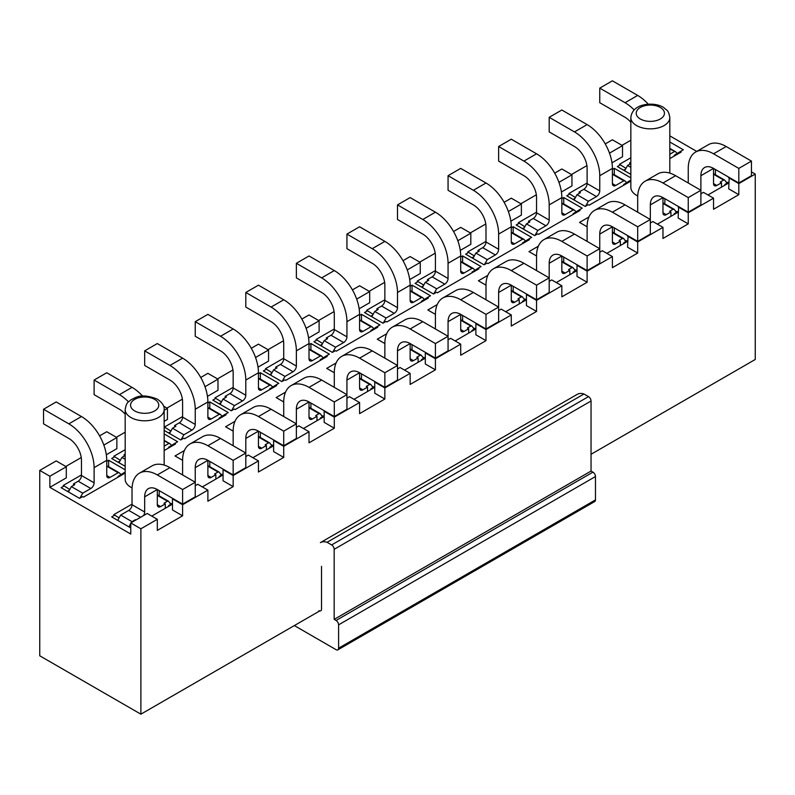 <?xml version="1.0" encoding="UTF-8"?>
<svg xmlns="http://www.w3.org/2000/svg" width="795" height="795" viewBox="0 0 795 795"><rect width="100%" height="100%" fill="white"/><g stroke="black" fill="none" stroke-linecap="round" stroke-linejoin="round"><path stroke-width="1.19" d="M626.569 241.094L625.496 240.478M725.418 184.897L724.782 184.529L724.782 185.265M727.693 182.711L726.63 182.095M625.158 169.355L623.658 170.229M674.856 155.701L674.22 155.333L680.291 151.547L681.176 152.054L669.817 158.612M574.586 198.551L573.086 199.416M624.284 184.897L623.658 184.529L629.719 180.733L630.604 181.25L589.145 205.189L588.26 204.673L585.219 206.422L566.765 195.769L569.806 194.02L568.912 193.513L587.117 182.999M674.856 214.094L674.22 213.726L674.22 214.451M677.131 211.907L676.068 211.291M624.284 243.28L623.658 242.922L623.658 243.648M561.409 192.002L571.953 185.921L571.953 174.82L558.935 182.343M611.971 162.806L622.515 156.724L622.515 145.634L609.497 153.147M728.707 177.742L738.813 183.585L738.813 194.676L728.707 188.842L729.214 177.454M678.135 206.939L688.251 212.772L688.251 223.872L678.135 218.029L678.642 206.64M700.892 193.801L703.416 192.34L713.532 198.184L688.251 212.772M627.573 236.135L637.689 241.968L637.689 253.068L627.573 247.225L628.08 235.837M650.33 222.998L652.854 221.537L662.97 227.37L637.689 241.968M623.658 242.922L627.573 240.468M614.297 233.134L614.297 227.887M612.398 227.807L613.293 227.3M573.722 214.094L573.086 213.726L579.157 209.93L580.042 210.436L538.573 234.376L537.688 233.869L534.657 235.618L516.203 224.965L519.234 223.216L518.35 222.699L536.555 212.195M563.735 203.947L563.735 197.518L582.188 208.181L579.157 209.93M561.836 198.621L563.735 197.518M630.842 117.6C631.439 111.767 634.976 107.732 641.456 105.496C652.556 102.227 661.659 105.705 664.213 107.961C666.767 110.684 668.366 109.452 669.817 117.6A19.487 11.249 180 0 1 657.783 127.995A19.487 11.249 180 0 1 636.547 125.56A19.487 11.249 180 0 1 630.842 117.6L630.842 187.382A19.487 11.249 0 0 0 637.729 195.958M588.926 216.985L579.535 222.411L587.117 226.794L587.117 241.382M707.967 194.964L728.707 182.999M724.782 184.529L728.707 182.085M715.43 174.751L715.43 169.494M713.532 169.424L714.417 168.908M669.817 141.997L683.322 149.788L680.291 151.547M630.842 157.758L619.484 164.317L625.715 168.172M630.842 174.373L617.337 166.572L620.368 164.823M630.842 180.087L629.719 180.733M614.297 174.751L614.297 168.331L630.842 177.881M612.398 169.424L614.297 168.331M575.153 197.369L569.806 194.02M657.405 224.16L678.135 212.195M674.22 213.726L678.135 211.271M664.868 203.947L664.868 198.69M662.97 198.621L663.855 198.104M605.253 143.925L612.398 139.791L622.515 145.634M554.681 173.111L561.836 168.987L571.953 174.82M688.251 223.872L662.97 238.47L662.97 227.37M738.813 194.676L713.532 209.274L713.532 198.184M738.813 183.585L755.25 174.095L751.454 171.909M696.738 151.408L669.817 135.865M755.25 174.095L755.25 359.479L591.043 454.283M606.843 253.357L627.573 241.382M182.602 515.806L182.602 504.716L172.485 498.872L172.485 509.963L182.602 515.806L157.311 530.404L157.311 519.314L147.204 513.471L130.768 522.961L130.768 534.051L49.866 487.345L66.293 477.855L66.293 466.764L56.187 460.921L39.75 470.411L39.75 655.795L140.884 714.178L319.739 610.918M637.689 253.068L612.398 267.657L612.398 256.566L587.117 271.165L577.011 265.321L577.518 265.033M577.011 265.321L577.011 276.422L587.117 282.255L587.117 271.165M587.117 282.255L561.836 296.853L561.836 285.763L536.555 300.361L526.439 294.518L526.946 294.229M526.439 294.518L526.439 305.608L536.555 311.451L536.555 300.361M536.555 311.451L511.274 326.049L511.274 314.949L485.993 329.547L475.877 323.714L476.384 323.416M475.877 323.714L475.877 334.804L485.993 340.648L485.993 329.547M485.993 340.648L460.703 355.246L460.703 344.146L435.422 358.744L425.315 352.91L425.812 352.612M425.315 352.91L425.315 364.001L435.422 369.834L435.422 358.744M435.422 369.834L410.141 384.432L410.141 373.342L384.859 387.94L374.743 382.097L375.25 381.809M374.743 382.097L374.743 393.197L384.859 399.03L384.859 387.94M384.859 399.03L359.578 413.629L359.578 402.538L334.297 417.137L324.181 411.293L324.688 411.005M324.181 411.293L324.181 422.384L334.297 428.227L334.297 417.137M334.297 428.227L309.007 442.825L309.007 431.725L283.726 446.323L273.619 440.49L274.116 440.191M273.619 440.49L273.619 451.58L283.726 457.423L283.726 446.323M283.726 457.423L258.445 472.011L258.445 460.921L233.164 475.519L223.047 469.676L223.554 469.388M223.047 469.676L223.047 480.776L233.164 486.61L233.164 475.519M233.164 486.61L207.883 501.208L207.883 490.118L182.602 504.716M130.768 522.961L140.884 528.794L157.311 519.314M140.884 528.794L140.884 714.178M65.796 466.466L81.249 457.542M106.321 454.75L116.865 448.658L116.865 437.568L106.749 431.725L99.594 435.859M116.358 437.28L125.183 432.182M166.92 408.083L182.383 399.16M207.455 396.357L217.989 390.275L217.989 379.175L207.883 373.342L200.728 377.476M217.492 378.887L232.945 369.963M258.017 367.161L268.561 361.079L268.561 349.989L258.445 344.146L251.29 348.28M268.054 349.691L283.517 340.767M308.579 337.974L319.123 331.883L319.123 320.792L309.007 314.949L301.861 319.083M318.616 320.504L334.079 311.57M359.151 308.778L369.685 302.696L369.685 291.596L359.578 285.763L352.423 289.887M369.188 291.308L384.641 282.384M409.713 279.582L420.257 273.5L420.257 262.41L410.141 256.566L402.986 260.7M419.75 262.111L435.213 253.188M460.275 250.395L470.819 244.304L470.819 233.213L460.703 227.37L453.557 231.504M470.312 232.915L485.775 223.991M510.847 221.199L521.381 215.107L521.381 204.017L511.274 198.184L504.119 202.308M520.884 203.729L536.337 194.795M571.446 174.532L586.909 165.608M622.008 145.336L630.842 140.238M163.581 406.156L167.427 408.372L167.427 419.472L164.158 421.35M474.019 255.752L468.672 252.403L465.641 254.161L484.095 264.815L487.126 263.066L488.011 263.572L529.48 239.633L528.596 239.126L531.626 237.367L513.173 226.714L511.274 227.807M468.672 252.403L467.788 251.896L485.993 241.382M538.364 246.182L528.973 251.608L536.555 255.98L536.555 270.578M561.836 257.004L562.721 256.497M556.271 282.553L577.011 270.578M207.883 461.358L208.767 460.852M202.318 486.908L223.047 474.933M125.183 449.692L113.824 456.25L114.709 456.757L111.678 458.516L125.183 466.317M164.158 433.931L177.663 441.732L174.632 443.481L175.516 443.988L164.158 450.546M130.768 527.194L130.132 527.552L111.678 516.899L114.709 515.15L113.824 514.643L132.03 504.129M157.311 490.555L158.195 490.038M151.756 516.094L172.485 504.129M69.503 489.303L64.147 485.954L61.116 487.703L79.57 498.366L82.601 496.607L83.485 497.123L124.954 473.184L124.07 472.677L125.183 472.031M64.147 485.954L63.262 485.447L81.468 474.933M106.749 461.358L108.647 460.265L125.183 469.815M125.183 409.544C126.634 401.386 128.233 402.628 130.787 399.905L135.766 397.44C141.083 395.006 148.277 395.562 157.34 399.13C162.329 402.677 164.605 406.146 164.158 409.544A19.487 11.249 180 0 1 144.67 420.793A19.487 11.249 180 0 1 125.183 409.544L125.183 479.315A19.487 11.249 0 0 0 132.069 487.892M423.457 284.948L418.1 281.599L415.07 283.348L433.523 294.011L436.564 292.252L437.449 292.769L478.908 268.829L478.024 268.312L481.055 266.564L462.601 255.91L460.703 257.004M418.1 281.599L417.216 281.092L435.422 270.578M487.802 275.378L478.401 280.794L485.993 285.176L485.993 299.775M511.274 286.2L512.159 285.683M505.709 311.739L526.439 299.775M372.895 314.144L367.538 310.795L364.507 312.544L382.961 323.197L385.992 321.448L386.877 321.965L428.346 298.026L427.462 297.509L430.493 295.76L412.039 285.107L410.141 286.2M367.538 310.795L366.654 310.279L384.859 299.775M437.23 304.565L427.839 309.99L435.422 314.373L435.422 328.971M460.703 315.396L461.597 314.88M455.147 340.936L475.877 328.971M322.323 343.331L316.976 339.992L313.946 341.741L332.399 352.394L335.43 350.645L336.315 351.151L377.784 327.212L376.9 326.705L379.93 324.956L361.477 314.293L359.578 315.396M316.976 339.992L316.092 339.475L334.297 328.971M386.668 333.761L377.277 339.187L384.859 343.559L384.859 358.157M410.141 344.583L411.025 344.076M404.576 370.132L425.315 358.157M271.761 372.527L266.404 369.178L263.374 370.937L281.828 381.59L284.868 379.841L285.753 380.348L327.212 356.408L326.328 355.902L329.359 354.143L310.905 343.49L309.007 344.583M266.404 369.178L265.52 368.671L283.726 358.157M336.106 362.957L326.705 368.383L334.297 372.756L334.297 387.354M359.578 373.779L360.463 373.272M354.014 399.328L374.743 387.354M221.199 401.723L215.843 398.375L212.812 400.123L231.266 410.786L234.296 409.028L235.181 409.544L276.65 385.605L275.766 385.088L278.797 383.339L260.343 372.686L258.445 373.779M215.843 398.375L214.958 397.868L233.164 387.354M285.534 392.144L276.143 397.57L283.726 401.952L283.726 416.55M309.007 402.976L309.891 402.459M303.452 428.515L324.181 416.55M164.158 430.423L180.704 439.973L183.734 438.224L184.619 438.731L226.088 414.801L225.194 414.284L228.235 412.535L209.781 401.882L207.883 402.976M164.158 428.217L165.28 427.571L164.396 427.054L182.602 416.55M234.972 421.34L225.581 426.766L233.164 431.148L233.164 445.737M258.445 432.162L259.329 431.655M252.88 457.711L273.619 445.747M184.41 450.536L175.009 455.962L182.602 460.335L182.602 474.933M524.024 227.748L522.524 228.612M575.997 270.29L574.934 269.674M573.722 272.476L573.086 272.109L573.086 272.844M521.381 204.017L508.373 211.53M524.591 226.555L519.234 223.216M599.758 252.184L602.292 250.723L612.398 256.566M573.086 272.109L577.011 269.664M563.735 262.33L563.735 257.073M523.16 243.28L522.524 242.922L528.596 239.126M513.173 233.134L513.173 226.714M195.242 485.735L197.766 484.274L207.883 490.118M172.485 498.872L172.992 498.584M116.865 437.568L103.847 445.081M49.866 487.345L49.866 476.245L39.75 470.411M66.293 466.764L49.866 476.245M169.196 506.027L168.57 505.66L168.57 506.395M118.634 476.831L117.998 476.463L124.07 472.677M119.498 461.299L117.998 462.163M171.482 503.841L170.408 503.225M68.936 490.485L67.436 491.36M120.065 460.106L114.709 456.757M108.647 466.685L108.647 460.265M114.709 515.15L118.823 517.724M168.57 505.66L172.485 503.215M159.209 495.881L159.209 490.624M473.462 256.944L471.962 257.809M525.435 299.486L524.372 298.87M523.16 301.673L522.524 301.305L522.524 302.04M470.819 233.213L457.801 240.726M549.196 281.38L551.72 279.92L561.836 285.763M522.524 301.305L526.439 298.85M513.173 291.526L513.173 286.27M472.588 272.476L471.962 272.109L478.024 268.312M462.601 262.33L462.601 255.91M422.89 286.13L421.39 287.005M474.873 328.683L473.8 328.057M472.588 330.869L471.962 330.501L471.962 331.227M420.257 262.41L407.239 269.922M498.634 310.577L501.158 309.116L511.274 314.949M471.962 330.501L475.877 328.047M462.601 320.723L462.601 315.466M422.026 301.673L421.39 301.305L427.462 297.509M412.039 291.526L412.039 285.107M372.328 315.327L370.828 316.191M424.301 357.869L423.238 357.253M422.026 360.055L421.39 359.698L421.39 360.423M369.685 291.596L356.677 299.109M448.062 339.773L450.596 338.312L460.703 344.146M421.39 359.698L425.315 357.243M412.039 349.909L412.039 344.662M371.464 330.869L370.828 330.501L376.9 326.705M361.477 320.723L361.477 314.293M321.766 344.523L320.266 345.388M373.739 387.066L372.676 386.45M371.464 389.252L370.828 388.884L370.828 389.62M319.123 320.792L306.105 328.305M397.5 368.959L400.024 367.499L410.141 373.342M370.828 388.884L374.743 386.44M361.477 379.106L361.477 373.849M320.892 360.055L320.266 359.698L326.328 355.902M310.905 349.909L310.905 343.49M271.194 373.71L269.694 374.584M323.177 416.262L322.104 415.646M320.892 418.448L320.266 418.081L320.266 418.806M268.561 349.989L255.543 357.502M346.938 398.156L349.462 396.695L359.578 402.538M320.266 418.081L324.181 415.626M310.905 408.302L310.905 403.045M270.33 389.252L269.694 388.884L275.766 385.088M260.343 379.106L260.343 372.686M220.632 402.906L219.132 403.781M272.606 445.448L271.542 444.832M270.33 447.635L269.694 447.277L269.694 448.002M217.989 379.175L204.981 386.698M296.366 427.352L298.9 425.891L309.007 431.725M269.694 447.277L273.619 444.822M260.343 437.489L260.343 432.241M219.758 418.448L219.132 418.081L225.194 414.284M209.781 408.302L209.781 401.882M170.07 432.102L168.57 432.967M222.043 474.645L220.98 474.029M219.758 476.831L219.132 476.463L219.132 477.199M167.427 408.372L164.158 410.26M170.627 430.92L165.28 427.571M245.804 456.539L248.328 455.088L258.445 460.921M219.132 476.463L223.047 474.019M209.781 466.685L209.781 461.428M169.196 447.635L168.57 447.277L174.632 443.481M336.066 620.468L334.168 619.375L591.043 471.067L592.931 472.16A3.578 2.067 60 0 1 595.465 476.543L338.591 624.85A3.578 2.067 -120 0 0 336.066 620.468L592.931 472.16M294.349 625.576L336.066 649.664A3.578 2.067 -120 0 0 337.855 649.843A3.578 2.067 -120 0 0 338.591 648.203L595.465 499.896L595.465 476.543M595.465 499.896A3.578 2.067 60 0 1 594.72 501.536L337.855 649.843M334.168 619.375L334.168 549.305A3.578 2.067 -120 0 0 331.634 544.933L327.083 542.299A18.951 10.941 -120 0 0 320.395 542.627L577.269 394.33A18.951 10.941 60 0 1 583.957 394.002L588.509 396.625A3.578 2.067 60 0 1 591.043 401.008L591.043 471.067M338.591 648.203L338.591 624.85M321.528 566.338L321.528 609.159A3.578 2.067 60 0 1 320.783 610.789A3.578 2.067 60 0 1 318.994 610.62M327.083 542.299L583.957 394.002M677.241 153.445L675.502 151.696L669.817 149.003M669.817 154.23L674.349 151.616M624.631 170.796L627.573 165.479L630.842 163.591M630.842 163.432L629.719 162.786L630.842 162.14M629.719 162.786L629.719 164.237M634.132 109.909A35.755 20.64 -120 0 0 625.049 102.714L599.758 88.116L612.398 80.822L637.689 95.42A35.755 20.64 60 0 1 648.223 104.165M630.842 122.281A17.878 10.325 -120 0 0 625.049 117.312L599.758 102.714L599.758 88.116M695.655 152.034L708.295 144.74A35.755 20.64 60 0 1 726.173 146.509L751.454 161.107L738.813 168.401L713.532 153.803A35.755 20.64 -120 0 0 695.655 152.034A35.755 20.64 -120 0 0 688.251 168.401L688.251 182.999M726.948 183.178L724.802 180.167L723.649 180.077L720.23 182.045L721.502 182.78L716.822 185.483A4.651 2.683 -60 0 1 714.496 185.712A4.651 2.683 -60 0 1 713.532 183.585L713.532 168.401A17.878 10.325 -120 0 0 704.599 167.516A17.878 10.325 -120 0 0 700.892 175.705L700.892 204.891L688.251 212.195L662.97 197.597A17.878 10.325 -120 0 0 654.027 196.713A17.878 10.325 -120 0 0 650.33 204.891L650.33 234.088L637.689 241.382L612.398 226.794A17.878 10.325 -120 0 0 603.465 225.899A17.878 10.325 -120 0 0 599.758 234.088L599.758 263.284L587.117 270.578L561.836 255.98A17.878 10.325 -120 0 0 552.903 255.096A17.878 10.325 -120 0 0 549.196 263.284L549.196 292.471L536.555 299.775L511.274 285.176A17.878 10.325 -120 0 0 502.331 284.292A17.878 10.325 -120 0 0 498.634 292.471L498.634 321.667L485.993 328.971L460.703 314.373A17.878 10.325 -120 0 0 451.769 313.488A17.878 10.325 -120 0 0 448.062 321.667L448.062 350.863L435.422 358.157L410.141 343.559A17.878 10.325 -120 0 0 401.207 342.675A17.878 10.325 -120 0 0 397.5 350.863L397.5 380.06L384.859 387.354L359.578 372.756A17.878 10.325 -120 0 0 350.635 371.871A17.878 10.325 -120 0 0 346.938 380.06L346.938 409.246L334.297 416.55L309.007 401.952A17.878 10.325 -120 0 0 300.073 401.068A17.878 10.325 -120 0 0 296.366 409.246L296.366 438.442L283.726 445.737L258.445 431.148A17.878 10.325 -120 0 0 249.511 430.254A17.878 10.325 -120 0 0 245.804 438.442L245.804 467.639L233.164 474.933L207.883 460.335A17.878 10.325 -120 0 0 198.939 459.45A17.878 10.325 -120 0 0 195.242 467.639L195.242 496.825L182.602 504.129L157.311 489.531A17.878 10.325 -120 0 0 148.377 488.647A17.878 10.325 -120 0 0 144.67 496.825L144.67 512.01A4.651 2.683 -60 0 1 143.488 515.617M721.502 182.78L721.502 187.163M700.892 175.705L713.532 168.401L738.813 182.999L751.454 175.695L751.454 161.107M738.813 168.401L738.813 182.999M574.069 199.982L577.011 194.676L580.42 192.708L579.157 191.973L583.838 189.28A4.651 2.683 120 0 0 587.117 183.585L599.758 190.88L599.758 175.705A35.755 20.64 -120 0 0 574.477 131.91L549.196 117.312L561.836 110.018L587.117 124.606A35.755 20.64 60 0 1 612.398 168.401L612.398 183.585L615.688 185.483L623.777 180.813L612.398 174.244L613.561 174.324L624.94 180.892L623.777 180.813M599.758 190.88A4.651 2.683 -60 0 1 596.479 196.574L583.838 189.28M585.537 206.243L588.38 201.244L596.479 196.574M626.679 182.641L624.94 180.892M615.688 185.483A4.651 2.683 -60 0 1 613.362 185.712A4.651 2.683 -60 0 1 612.398 183.585M579.157 191.973L579.157 193.433M587.117 183.585L587.117 168.401A17.878 10.325 -120 0 0 574.477 146.509L549.196 131.91L549.196 117.312M645.093 181.23L657.733 173.926A35.755 20.64 60 0 1 675.611 175.695L700.892 190.293L688.251 197.597L662.97 182.999A35.755 20.64 -120 0 0 645.093 181.23A35.755 20.64 -120 0 0 637.689 197.597L637.689 212.195M676.386 212.364L674.24 209.353L673.077 209.274L669.668 211.241L670.93 211.977L666.26 214.67A4.651 2.683 -60 0 1 663.934 214.908A4.651 2.683 -60 0 1 662.97 212.772L662.97 197.597L650.33 204.891M670.93 211.977L670.93 216.349M688.251 197.597L688.251 212.195M523.498 229.179L526.439 223.872L529.858 221.894L528.596 221.169L533.266 218.466A4.651 2.683 120 0 0 536.555 212.772L549.196 220.076L549.196 204.891A35.755 20.64 -120 0 0 523.915 161.107L498.634 146.509L511.274 139.205L536.555 153.803A35.755 20.64 60 0 1 561.836 197.597L561.836 212.772L565.126 214.67L573.215 209.999L561.836 203.431L562.999 203.52L574.378 210.089L573.215 209.999M549.196 220.076A4.651 2.683 -60 0 1 545.907 225.77L533.266 218.466M534.975 235.439L537.818 230.441L545.907 225.77M576.117 211.828L574.378 210.089M565.126 214.67A4.651 2.683 -60 0 1 562.8 214.908A4.651 2.683 -60 0 1 561.836 212.772M528.596 221.169L528.596 222.63M536.555 212.772L536.555 197.597A17.878 10.325 -120 0 0 523.915 175.695L498.634 161.107L498.634 146.509M625.824 241.561L623.678 238.55L622.515 238.47L619.106 240.438L620.368 241.163L615.688 243.866A4.651 2.683 -60 0 1 613.362 244.095A4.651 2.683 -60 0 1 612.398 241.968L612.398 226.794L599.758 234.088M620.368 241.163L620.368 245.546M594.521 210.417L607.171 203.123A35.755 20.64 60 0 1 625.049 204.891L650.33 219.49L637.689 226.784L612.398 212.195A35.755 20.64 -120 0 0 594.521 210.417A35.755 20.64 -120 0 0 587.117 226.794M637.689 226.784L637.689 241.382M472.936 258.375L475.877 253.068L479.286 251.091L478.024 250.365L482.704 247.662A4.651 2.683 120 0 0 485.993 241.968L498.634 249.272L498.634 234.088A35.755 20.64 -120 0 0 473.353 190.293L448.062 175.695L460.703 168.401L485.993 182.999A35.755 20.64 60 0 1 511.274 226.794L511.274 241.968L514.564 243.866L522.653 239.196L511.274 232.627L512.427 232.706L523.806 239.275L522.653 239.196M498.634 249.272A4.651 2.683 -60 0 1 495.345 254.957L482.704 247.662M484.413 264.626L487.255 259.627L495.345 254.957M525.545 241.024L523.806 239.275M514.564 243.866A4.651 2.683 -60 0 1 512.238 244.095A4.651 2.683 -60 0 1 511.274 241.968M478.024 250.365L478.024 251.826M485.993 241.968L485.993 226.794A17.878 10.325 -120 0 0 473.353 204.891L448.062 190.293L448.062 175.695M575.252 270.757L573.106 267.746L571.953 267.657L568.534 269.634L569.806 270.36L565.126 273.063A4.651 2.683 -60 0 1 562.8 273.291A4.651 2.683 -60 0 1 561.836 271.165L561.836 255.98L549.196 263.284M569.806 270.36L569.806 274.742M543.959 239.613L556.599 232.319A35.755 20.64 60 0 1 574.477 234.088L599.758 248.686L587.117 255.98L561.836 241.382A35.755 20.64 -120 0 0 543.959 239.613A35.755 20.64 -120 0 0 536.555 255.98M587.117 255.98L587.117 270.578M422.374 287.571L425.315 282.255L428.724 280.287L427.462 279.552L432.142 276.859A4.651 2.683 120 0 0 435.422 271.165L448.062 278.459L448.062 263.284A35.755 20.64 -120 0 0 422.781 219.49L397.5 204.891L410.141 197.597L435.422 212.195A35.755 20.64 60 0 1 460.703 255.98L460.703 271.165L463.992 273.063L472.081 268.392L460.703 261.823L461.865 261.903L473.244 268.472L472.081 268.392M448.062 278.459A4.651 2.683 -60 0 1 444.783 284.153L432.142 276.859M433.841 293.822L436.684 288.823L444.783 284.153M474.983 270.221L473.244 268.472M463.992 273.063A4.651 2.683 -60 0 1 461.666 273.291A4.651 2.683 -60 0 1 460.703 271.165M427.462 279.552L427.462 281.013M435.422 271.165L435.422 255.98A17.878 10.325 -120 0 0 422.781 234.088L397.5 219.49L397.5 204.891M524.69 299.953L522.544 296.933L521.381 296.853L517.972 298.821L519.234 299.556L514.564 302.259A4.651 2.683 -60 0 1 512.238 302.488A4.651 2.683 -60 0 1 511.274 300.361L511.274 285.176L498.634 292.471M519.234 299.556L519.234 303.928M493.397 268.809L506.037 261.505A35.755 20.64 60 0 1 523.915 263.284L549.196 277.882L536.555 285.176L511.274 270.578A35.755 20.64 -120 0 0 493.397 268.809A35.755 20.64 -120 0 0 485.993 285.176M536.555 285.176L536.555 299.775M371.802 316.758L374.743 311.451L378.162 309.484L376.9 308.748L381.57 306.045A4.651 2.683 120 0 0 384.859 300.361L397.5 307.655L397.5 292.471A35.755 20.64 -120 0 0 372.219 248.686L346.938 234.088L359.578 226.784L384.859 241.382A35.755 20.64 60 0 1 410.141 285.176L410.141 300.361L413.43 302.259L421.519 297.588L410.141 291.02L411.303 291.099L422.682 297.668L421.519 297.588M397.5 307.655A4.651 2.683 -60 0 1 394.211 313.349L381.57 306.045M383.279 323.018L386.122 318.02L394.211 313.349M424.421 299.417L422.682 297.668M413.43 302.259A4.651 2.683 -60 0 1 411.104 302.488A4.651 2.683 -60 0 1 410.141 300.361M376.9 308.748L376.9 310.209M384.859 300.361L384.859 285.176A17.878 10.325 -120 0 0 372.219 263.284L346.938 248.686L346.938 234.088M474.128 329.14L471.982 326.129L470.819 326.049L467.41 328.017L468.672 328.752L463.992 331.445A4.651 2.683 -60 0 1 461.666 331.674A4.651 2.683 -60 0 1 460.703 329.547L460.703 314.373L448.062 321.667M468.672 328.752L468.672 333.125M442.825 298.006L455.475 290.702A35.755 20.64 60 0 1 473.353 292.471L498.634 307.069L485.993 314.373L460.703 299.775A35.755 20.64 -120 0 0 442.825 298.006A35.755 20.64 -120 0 0 435.422 314.373M485.993 314.373L485.993 328.971M321.24 345.954L324.181 340.648L327.59 338.67L326.328 337.945L331.008 335.242A4.651 2.683 120 0 0 334.297 329.547L346.938 336.851L346.938 321.667A35.755 20.64 -120 0 0 321.647 277.882L296.366 263.284L309.007 255.98L334.297 270.578A35.755 20.64 60 0 1 359.578 314.373L359.578 329.547L362.858 331.445L370.957 326.775L359.578 320.206L360.731 320.296L372.11 326.864L370.957 326.775M346.938 336.851A4.651 2.683 -60 0 1 343.649 342.546L331.008 335.242M332.717 352.215L335.56 347.216L343.649 342.546M373.849 328.603L372.11 326.864M362.858 331.445A4.651 2.683 -60 0 1 360.542 331.674A4.651 2.683 -60 0 1 359.578 329.547M326.328 337.945L326.328 339.405M334.297 329.547L334.297 314.373A17.878 10.325 -120 0 0 321.647 292.471L296.366 277.882L296.366 263.284M423.556 358.336L421.41 355.325L420.257 355.246L416.838 357.213L418.1 357.939L413.43 360.642A4.651 2.683 -60 0 1 411.104 360.87A4.651 2.683 -60 0 1 410.141 358.744L410.141 343.559L397.5 350.863M418.1 357.939L418.1 362.321M392.263 327.192L404.903 319.898A35.755 20.64 60 0 1 422.781 321.667L448.062 336.265L435.422 343.559L410.141 328.971A35.755 20.64 -120 0 0 392.263 327.192A35.755 20.64 -120 0 0 384.859 343.559M435.422 343.559L435.422 358.157M270.678 375.151L273.619 369.834L277.028 367.866L275.766 367.141L280.436 364.438A4.651 2.683 120 0 0 283.726 358.744L296.366 366.048L296.366 350.863A35.755 20.64 -120 0 0 271.085 307.069L245.804 292.471L258.445 285.176L283.726 299.775A35.755 20.64 60 0 1 309.007 343.559L309.007 358.744L312.296 360.642L320.385 355.971L309.007 349.403L310.169 349.482L321.548 356.051L320.385 355.971M296.366 366.048A4.651 2.683 -60 0 1 293.087 371.732L280.436 364.438M282.146 381.401L284.988 376.403L293.087 371.732M323.287 357.8L321.548 356.051M312.296 360.642A4.651 2.683 -60 0 1 309.971 360.87A4.651 2.683 -60 0 1 309.007 358.744M275.766 367.141L275.766 368.602M283.726 358.744L283.726 343.559A17.878 10.325 -120 0 0 271.085 321.667L245.804 307.069L245.804 292.471M372.994 387.533L370.848 384.522L369.685 384.432L366.276 386.41L367.538 387.135L362.858 389.838A4.651 2.683 -60 0 1 360.542 390.067A4.651 2.683 -60 0 1 359.578 387.94L359.578 372.756L346.938 380.06M367.538 387.135L367.538 391.518M341.701 356.389L354.341 349.094A35.755 20.64 60 0 1 372.219 350.863L397.5 365.462L384.859 372.756L359.578 358.157A35.755 20.64 -120 0 0 341.701 356.389A35.755 20.64 -120 0 0 334.297 372.756M384.859 372.756L384.859 387.354M220.106 404.337L223.047 399.03L226.466 397.063L225.194 396.327L229.874 393.634A4.651 2.683 120 0 0 233.164 387.94L245.804 395.234L245.804 380.06A35.755 20.64 -120 0 0 220.523 336.265L195.242 321.667L207.883 314.373L233.164 328.971A35.755 20.64 60 0 1 258.445 372.756L258.445 387.94L261.734 389.838L269.823 385.168L258.445 378.599L259.607 378.678L270.976 385.247L269.823 385.168M245.804 395.234A4.651 2.683 -60 0 1 242.515 400.928L229.874 393.634M231.583 410.598L234.426 405.599L242.515 400.928M272.725 386.996L270.976 385.247M261.734 389.838A4.651 2.683 -60 0 1 259.409 390.067A4.651 2.683 -60 0 1 258.445 387.94M225.194 396.327L225.194 397.788M233.164 387.94L233.164 372.756A17.878 10.325 -120 0 0 220.523 350.863L195.242 336.265L195.242 321.667M322.432 416.729L320.286 413.708L319.123 413.629L315.714 415.596L316.976 416.332L312.296 419.025A4.651 2.683 -60 0 1 309.971 419.263A4.651 2.683 -60 0 1 309.007 417.137L309.007 401.952L296.366 409.246M316.976 416.332L316.976 420.704M291.129 385.585L303.779 378.281A35.755 20.64 60 0 1 321.647 380.06L346.938 394.648L334.297 401.952L309.007 387.354A35.755 20.64 -120 0 0 291.129 385.585A35.755 20.64 -120 0 0 283.726 401.952M334.297 401.952L334.297 416.55M169.544 433.533L172.485 428.227L175.894 426.259L174.632 425.524L179.312 422.821A4.651 2.683 120 0 0 182.602 417.137L195.242 424.431L195.242 409.246A35.755 20.64 -120 0 0 169.951 365.462L144.67 350.863L157.311 343.559L182.602 358.157A35.755 20.64 60 0 1 207.883 401.952L207.883 417.137L211.162 419.025L219.261 414.354L207.883 407.785L209.035 407.875L220.414 414.443L219.261 414.354M195.242 424.431A4.651 2.683 -60 0 1 191.953 430.125L179.312 422.821M181.022 439.794L183.864 434.795L191.953 430.125M222.153 416.192L220.414 414.443M211.162 419.025A4.651 2.683 -60 0 1 208.846 419.263A4.651 2.683 -60 0 1 207.883 417.137M174.632 425.524L174.632 426.985M182.602 417.137L182.602 401.952A17.878 10.325 -120 0 0 169.951 380.06L144.67 365.462L144.67 350.863M271.86 445.916L269.714 442.904L268.561 442.825L265.142 444.793L266.404 445.518L261.734 448.221A4.651 2.683 -60 0 1 259.409 448.45A4.651 2.683 -60 0 1 258.445 446.323L258.445 431.148L245.804 438.442M266.404 445.518L266.404 449.9M240.567 414.781L253.208 407.477A35.755 20.64 60 0 1 271.085 409.246L296.366 423.844L283.726 431.148L258.445 416.55A35.755 20.64 -120 0 0 240.567 414.781A35.755 20.64 -120 0 0 233.164 431.148M283.726 431.148L283.726 445.737M171.591 445.379L169.852 443.64L164.158 440.937M164.158 446.164L168.689 443.55M118.982 462.73L121.923 457.423L125.183 455.535M125.183 455.366L124.07 454.72L125.183 454.074M124.07 454.72L124.07 456.181M128.472 401.853A35.755 20.64 -120 0 0 119.389 394.648L94.108 380.06L106.749 372.756L132.03 387.354A35.755 20.64 60 0 1 142.573 396.099M125.183 414.225A17.878 10.325 -120 0 0 119.389 409.246L94.108 394.648L94.108 380.06M221.298 475.112L219.152 472.101L217.989 472.011L214.58 473.989L215.843 474.714L211.162 477.417A4.651 2.683 -60 0 1 208.846 477.646A4.651 2.683 -60 0 1 207.883 475.519L207.883 460.335L195.242 467.639M215.843 474.714L215.843 479.097M190.005 443.968L202.645 436.674A35.755 20.64 60 0 1 220.523 438.442L245.804 453.041L233.164 460.335L207.883 445.737A35.755 20.64 -120 0 0 190.005 443.968A35.755 20.64 -120 0 0 182.602 460.335M233.164 460.335L233.164 474.933M68.41 491.926L71.351 486.61L74.77 484.642L73.498 483.916L78.178 481.214A4.651 2.683 120 0 0 81.468 475.519L94.108 482.813L94.108 467.639A35.755 20.64 -120 0 0 68.827 423.844L43.546 409.246L56.187 401.952L81.468 416.55A35.755 20.64 60 0 1 106.749 460.335L106.749 475.519L110.038 477.417L118.127 472.747L106.749 466.178L107.911 466.258L119.28 472.826L118.127 472.747M94.108 482.813A4.651 2.683 -60 0 1 90.819 488.508L78.178 481.214M79.888 498.177L82.73 493.178L90.819 488.508M121.029 474.575L119.28 472.826M110.038 477.417A4.651 2.683 -60 0 1 107.713 477.646A4.651 2.683 -60 0 1 106.749 475.519M73.498 483.916L73.498 485.367M81.468 475.519L81.468 460.335A17.878 10.325 -120 0 0 68.827 438.442L43.546 423.844L43.546 409.246M139.433 473.164L152.074 465.87A35.755 20.64 60 0 1 169.951 467.639L195.242 482.237L182.602 489.531L157.311 474.933A35.755 20.64 -120 0 0 139.433 473.164A35.755 20.64 -120 0 0 132.03 489.531L132.03 504.716L144.67 512.01M117.72 520.387L120.651 515.081L132.03 521.649L131.026 522.812M140.626 517.267L128.74 510.41L120.651 515.081M128.74 510.41A4.651 2.683 120 0 0 132.03 504.716M170.736 504.308L168.59 501.297L167.427 501.208L164.018 503.175L165.28 503.911L160.6 506.614A4.651 2.683 -60 0 1 158.275 506.842A4.651 2.683 -60 0 1 157.311 504.716L157.311 489.531L144.67 496.825M135.448 520.258L135.448 519.672L132.03 521.649M135.448 519.672L135.955 519.97M165.28 503.911L165.28 508.293M130.768 523.249L129.088 526.956M182.602 489.531L182.602 504.129M640.343 118.992A14.121 8.159 0 0 0 663.964 115.335A14.121 8.159 0 0 0 646.673 105.347A14.121 8.159 0 0 0 640.343 118.992M154.657 399.398A14.121 8.159 0 0 0 131.036 403.055A14.121 8.159 0 0 0 148.327 413.042A14.121 8.159 0 0 0 154.657 399.398M334.168 549.305L591.043 401.008M331.634 544.933L588.509 396.625M630.842 167.367L627.573 165.479M637.689 95.42L625.049 102.714M713.532 174.244L723.649 180.077M713.532 183.585L716.822 185.483M713.532 153.803L726.173 146.509M612.398 168.401L599.758 175.705M588.38 201.244L577.011 194.676M587.117 124.606L574.477 131.91M662.97 203.431L673.077 209.274M662.97 212.772L666.26 214.67M662.97 182.999L675.611 175.695M561.836 197.597L549.196 204.891M537.818 230.441L526.439 223.872M536.555 153.803L523.915 161.107M612.398 232.627L622.515 238.47M612.398 241.968L615.688 243.866M612.398 212.195L625.049 204.891M511.274 226.794L498.634 234.088M487.255 259.627L475.877 253.068M485.993 182.999L473.353 190.293M561.836 261.823L571.953 267.657M561.836 271.165L565.126 273.063M561.836 241.382L574.477 234.088M460.703 255.98L448.062 263.284M436.684 288.823L425.315 282.255M435.422 212.195L422.781 219.49M511.274 291.02L521.381 296.853M511.274 300.361L514.564 302.259M511.274 270.578L523.915 263.284M410.141 285.176L397.5 292.471M386.122 318.02L374.743 311.451M384.859 241.382L372.219 248.686M460.703 320.206L470.819 326.049M460.703 329.547L463.992 331.445M460.703 299.775L473.353 292.471M359.578 314.373L346.938 321.667M335.56 347.216L324.181 340.648M334.297 270.578L321.647 277.882M410.141 349.403L420.257 355.246M410.141 358.744L413.43 360.642M410.141 328.971L422.781 321.667M309.007 343.559L296.366 350.863M284.988 376.403L273.619 369.834M283.726 299.775L271.085 307.069M359.578 378.599L369.685 384.432M359.578 387.94L362.858 389.838M359.578 358.157L372.219 350.863M258.445 372.756L245.804 380.06M234.426 405.599L223.047 399.03M233.164 328.971L220.523 336.265M309.007 407.785L319.123 413.629M309.007 417.137L312.296 419.025M309.007 387.354L321.647 380.06M207.883 401.952L195.242 409.246M183.864 434.795L172.485 428.227M182.602 358.157L169.951 365.462M258.445 436.982L268.561 442.825M258.445 446.323L261.734 448.221M258.445 416.55L271.085 409.246M125.183 459.301L121.923 457.423M132.03 387.354L119.389 394.648M207.883 466.178L217.989 472.011M207.883 475.519L211.162 477.417M207.883 445.737L220.523 438.442M106.749 460.335L94.108 467.639M82.73 493.178L71.351 486.61M81.468 416.55L68.827 423.844M157.311 495.374L167.427 501.208M157.311 504.716L160.6 506.614M157.311 474.933L169.951 467.639M669.817 117.6L669.817 173.131M164.158 409.544L164.158 465.065M675.502 151.696L669.817 148.417M713.423 173.598L724.802 180.167M662.861 202.785L674.24 209.353M612.299 231.981L623.678 238.55M561.727 261.177L573.106 267.746M511.165 290.364L522.544 296.933M460.603 319.56L471.982 326.129M410.031 348.757L421.41 355.325M359.469 377.953L370.848 384.522M308.907 407.139L320.286 413.708M258.335 436.336L269.714 442.904M169.852 443.64L164.158 440.351M207.773 465.532L219.152 472.101M157.211 494.728L168.59 501.297"/></g></svg>
